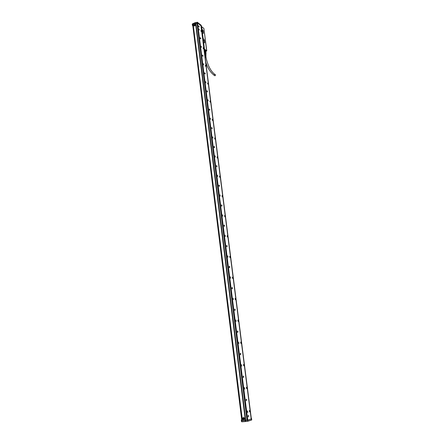 <?xml version="1.0" encoding="UTF-8"?>
<svg xmlns="http://www.w3.org/2000/svg" width="444" height="444" viewBox="0 0 444 444"><rect width="100%" height="100%" fill="white"/><g stroke="black" fill="none" stroke-linecap="round" stroke-linejoin="round"><path stroke-width="0.67" d="M203.94 47.974L204.051 48.857M204.434 49.056L203.641 42.463L204.734 42.668L204.395 40.01L203.124 38.423L202.414 32.906L203.485 33.344L203.174 30.514L202.092 29.348L201.632 26.79L201.099 26.274M201.287 26.79L201.454 27.683L201.326 26.696M203.924 41.558C204.434 41.475 204.368 40.959 203.724 40.004L203.968 41.581C204.334 41.336 204.24 40.831 203.685 40.071L203.38 40.121M202.703 32.024C203.213 31.957 203.147 31.446 202.508 30.481L202.214 30.458L202.703 32.024M204.14 48.662L203.951 48.063M201.249 26.895L201.415 26.479L203.885 28.433L206.771 50.827L204.157 48.868M204.723 42.846L203.641 42.33M203.502 33.322L202.414 32.778M202.747 32.057L202.359 30.492M206.771 50.827L205.161 49.811L204.495 49.956L205.122 49.789M203.28 47.858L203.774 48.857L203.269 47.686M205.833 51.293L206.699 50.949M205.783 51.077L205.838 50.644L204.229 50.211M204.129 49.445L204.529 49.573L204.196 49.956M206.493 49.462L204.046 29.693M204.551 49.878L205.161 49.811L204.057 48.895M204.39 49.389L204.34 49.772M204.373 49.495L204.185 49.889M205.722 50.461L205.783 50.821M204.229 50.222L205.788 50.683M204.229 50.244L205.766 50.838M204.24 50.305L205.661 50.716L205.922 52.736M204.773 50.433L205.356 50.561L204.773 50.433L204.995 52.153L204.479 52.198M204.634 53.402L205.2 53.319L205.056 52.02L205.861 52.486L205.661 50.788M205.55 52.109L205.356 50.561M205.955 52.403L205.539 52.248M205.988 52.509L205.755 50.855M206.022 53.674L205.872 52.509L206.022 53.674L205.494 52.237L204.484 52.214M205.056 52.02L204.862 50.472M204.64 53.441L205.983 53.835L205.85 54.135L206.055 53.785M205.2 53.319L205.644 53.402M204.651 53.524L205.811 53.841L205.899 54.54M204.756 54.357L205.944 54.867M204.784 54.556L205.944 54.906M205.056 56.699L205.944 57.209M205.011 56.344L205.8 56.199L205 56.249M204.989 56.166L205.8 56.199M204.962 55.95L205.772 55.811L204.95 55.872M204.939 55.772L205.772 55.811M204.912 55.556L205.75 55.422L204.9 55.489M204.889 55.378L205.75 55.422M205.067 56.765L205.922 57.065M214.541 75.519L214.94 75.791L215.601 74.969L214.624 74.181M249.861 411.644L249.695 411.927M249.356 410.817L249.772 410.334L250.077 411.422L249.656 411.904L249.356 410.817M197.552 22.994L200.943 25.691L251.187 418.964L247.735 420.063L197.552 22.994L195.893 23.582M200.233 38.356L200.338 37.679L200.755 38.251L200.644 38.928L200.233 38.356M202.964 55.661L202.847 56.355L202.558 55.1L202.964 55.661M205.206 73.338L205.078 74.054L204.684 73.51L204.812 72.799L205.206 73.338M207.487 91.298L207.348 92.03L207.104 90.77L207.487 91.298M209.807 109.546L209.651 110.301L209.279 109.79L209.435 109.035L209.807 109.546M212.16 128.083L211.993 128.865L211.799 127.589L212.16 128.083M214.552 146.925L214.374 147.73L214.03 147.253L214.202 146.448L214.552 146.925M216.983 166.078L216.794 166.905L216.644 165.618L216.983 166.078M219.453 185.548L219.253 186.397L218.931 185.953L219.131 185.098L219.453 185.548M221.967 205.339L221.756 206.216L221.445 205.783L221.656 204.906L221.967 205.339M224.52 225.458L224.298 226.368L224.004 225.952L224.226 225.047L224.52 225.458M227.117 245.926L226.884 246.864L226.834 245.526L227.117 245.926M229.759 266.739L229.515 267.71L229.243 267.321L229.487 266.356L229.759 266.739M232.451 287.912L232.195 288.916L231.935 288.545L232.19 287.54L232.451 287.912M235.181 309.451L234.915 310.489L234.671 310.134L234.937 309.096L235.181 309.451M237.967 331.368L237.69 332.445L237.451 332.106L237.729 331.03L237.967 331.368M240.798 353.674L240.509 354.789L240.287 354.467L240.576 353.352L240.798 353.674M243.678 376.379L243.384 377.533L243.168 377.222L243.467 376.068L243.678 376.379M246.614 399.489L246.309 400.688L246.614 399.489M198.723 26.485L198.829 25.819L199.145 27.062L198.723 26.485M248.163 416.627L248.474 415.395L248.163 416.627M199.023 28.86L199.262 30.109L199.023 28.86M201.21 46.148L201.443 47.414L201.21 46.148M203.435 63.714L203.657 64.985L203.435 63.714M205.7 81.552L205.911 82.839L205.7 81.552M207.992 99.678L208.197 100.977L207.992 99.678M210.328 118.093L210.517 119.403L210.328 118.093M212.698 136.808L212.881 138.134L212.698 136.808M215.107 155.827L215.279 157.165L214.89 155.894M217.56 175.158L217.732 176.523L217.56 175.158M220.052 194.811L220.224 196.198L220.052 194.811M222.583 214.796L222.76 216.206L222.583 214.796M225.158 235.115L225.341 236.552L225.158 235.115M227.778 255.783L227.961 257.243L227.778 255.783M230.442 276.806L230.63 278.288L230.442 276.806M233.15 298.19L233.339 299.7L233.15 298.19M235.908 319.952L236.103 321.489L235.908 319.952M238.711 342.096L238.911 343.662L238.711 342.096M241.569 364.635L241.769 366.228L241.569 364.635M244.478 387.573L244.683 389.199L244.478 387.573M247.436 410.933L247.647 412.581L247.436 410.933M201.576 31.652L201.071 30.481L201.576 31.652M205.317 65.307L205.805 66.472L205.317 65.307M207.581 83.072L208.058 84.227L207.737 83.056M209.879 101.121L210.106 100.955L210.406 102.131M212.215 119.453L212.46 119.275L212.676 120.596L212.215 119.453M214.591 138.084L214.846 137.895L215.29 139.028L215.035 139.222L214.591 138.084M217.005 157.021L217.271 156.815L217.704 157.942L217.438 158.147L217.005 157.021M219.458 176.262L219.736 176.04L220.163 177.162L219.88 177.384L219.458 176.262L219.974 177.245M221.95 195.826L222.244 195.588L222.655 196.703L222.361 196.942L221.972 195.737M224.486 215.712L224.792 215.457L225.191 216.567L224.886 216.822L224.486 215.712L224.991 216.683M227.062 235.936L227.384 235.659L227.772 236.763L227.45 237.041L227.062 235.936M229.687 256.499L230.02 256.205L230.397 257.304L230.059 257.603L229.687 256.499M232.351 277.411L232.695 277.095L233.061 278.194L232.717 278.516L232.351 277.411M235.059 298.69L235.42 298.351L235.775 299.445L235.414 299.783L235.059 298.69M237.823 320.335L238.195 319.969L238.539 321.062L238.167 321.428L237.823 320.335M240.626 342.363L241.014 341.969L241.347 343.057L240.964 343.451L240.626 342.363M243.484 364.779L243.878 364.358L244.206 365.445L243.812 365.867L243.484 364.779M246.392 387.59L246.797 387.14L247.114 388.228L246.709 388.683L246.392 387.59M247.735 420.063L242.546 420.485M247.336 420.096L197.225 23.138M200.694 38.939L200.211 37.707M202.897 56.366L202.425 55.123M205.134 74.065L204.673 72.816M207.409 92.047L206.96 90.792M209.718 110.317L209.285 109.052M212.066 128.882L211.66 127.606M214.446 147.747L214.047 146.459M216.872 166.922L216.483 165.623M219.33 186.419L218.964 185.104M221.834 206.238L221.484 204.906M224.381 226.39L224.048 225.041M226.967 246.886L226.656 245.521M229.598 267.738L229.309 266.345M232.279 288.944L232.012 287.529M234.998 310.523L234.759 309.079M237.773 332.478L237.551 331.013M240.593 354.823L240.576 353.352M243.462 377.567L243.295 376.04M246.387 400.727L246.237 399.167M199.19 27.073L198.712 25.846M248.435 416.949L248.324 415.373M238.35 321.173L238.212 321.45M241.153 343.195L241.009 343.473M244.006 365.606L243.85 365.889M246.908 388.422L246.747 388.705M241.752 420.057L192.768 25.341M242.152 420.052L193.079 25.086M193.19 25.036L242.285 420.041M201.254 25.325L201.415 26.479L201.26 25.358L197.375 22.261L197.463 22.977L196.981 23.127L247.031 420.146M251.276 418.287L251.731 419.869L247.769 421.145L247.663 420.135L245.737 420.274L242.241 420.657L245.438 420.401L245.565 421.4L241.808 421.695L241.614 420.157L242.169 420.113L242.241 420.657M251.537 418.337L251.709 419.952L251.287 418.353M251.215 418.936L251.271 418.42M201.143 26.252L251.249 419.286M211.583 127.694L212.027 128.133L211.96 128.843M213.98 146.548L214.419 146.975L214.347 147.708M216.417 165.712L216.85 166.128L216.766 166.883M218.898 185.192L219.319 185.598L219.231 186.38M221.417 204.995L221.834 205.389L221.728 206.199M223.981 225.13L224.387 225.513L224.281 226.346M226.59 245.604L226.984 245.976L226.867 246.842M229.237 266.433L229.626 266.794L229.498 267.688M234.676 309.168L235.043 309.507L234.898 310.467M237.457 331.102L237.823 331.424L237.668 332.417M240.304 353.418L240.654 353.729L240.47 354.762M243.207 376.129L243.534 376.434L243.356 377.505M248.213 415.451L248.523 415.739L248.313 416.872M245.754 420.124L195.932 23.615L245.754 420.124L242.418 420.462L193.179 24.403L242.418 420.462M195.932 23.615L195.56 23.382L193.179 24.403M245.288 420.424L245.482 421.528L245.826 421.317L245.438 420.401M245.699 420.318L245.976 421.295L245.515 421.517M247.641 420.146L245.854 420.296M247.724 421.256L251.709 419.957M251.376 419.247L251.237 418.925M193.157 24.42L192.396 25.419L192.824 25.78M195.765 22.788L195.954 23.554M195.865 23.538L195.482 23.332L193.001 24.398M200.605 38.911L200.161 37.79M202.803 56.333L202.375 55.211M205.039 74.031L204.623 72.905M207.309 92.013L206.904 90.876M209.618 110.284L209.673 109.59L209.224 109.141M232.157 288.889L232.312 287.967L231.918 287.623M246.265 400.655L246.47 399.55L246.131 399.256M199.101 27.045L198.657 25.93M241.747 420.018L242.33 420.035M242.391 420.635L242.335 420.085M192.79 25.524L193.223 25.025M193.134 24.403L193.196 24.809M244.461 419.025C244.433 417.676 243.911 417.277 242.912 417.832L242.763 418.126C242.796 419.48 243.312 419.874 244.317 419.314L244.461 419.025M195.177 25.291L194.744 24.364L193.8 25.097L194.233 26.018L195.177 25.291M194.75 24.37L195.094 24.564M200.216 38.217L200.46 38.567M211.721 128.105L211.86 128.488M214.119 146.958L214.374 147.286L214.102 147.158M216.683 166.522L216.533 165.934L216.611 166.544M218.903 185.675L219.169 186.136L219.253 185.764L218.936 185.797M219.097 185.575L219.064 185.936M223.965 225.635L224.237 226.101L224.32 225.702L223.981 225.73M226.562 246.126L226.834 246.587L226.917 246.176L226.573 246.204M229.204 266.966L229.481 267.427L229.559 266.994L229.215 267.027M232.151 288.489L232.245 288.178L231.896 288.212L232.179 288.173M232.068 288.478L231.89 288.145M232.09 288.017L232.034 288.378M234.759 309.934L234.826 309.573M234.626 309.734L234.887 310.051M237.584 332.001L237.407 331.674M237.473 331.668L237.507 331.379M240.548 354.162L240.237 354.012L240.498 354.329M243.207 376.912L243.501 376.873L243.14 376.934L243.234 376.568M246.431 400L246.154 399.85M246.165 399.694L246.143 400.072M248.49 416.2L248.213 416.045M248.218 415.895L248.374 416.411M241.741 419.963L241.303 420.107L241.497 421.639M244.011 419.569L243.44 419.441M243.012 417.954L243.423 417.515M232.245 288.178L231.968 288.212M240.237 354.018L240.52 354.168M244.372 387.64L244.811 389.105M247.58 410.955L247.774 412.482M243.49 417.615L243.839 417.565M244.333 419.291L244.006 419.452M243.434 418.575L243.75 418.315L243.812 418.786L243.434 418.575L243.756 418.32M194.35 25.314L194.611 25.019L194.5 25.43M243.578 418.803L243.695 418.498M247.785 412.459L247.347 410.989M203.885 28.433L201.548 26.579M204.989 49.756L205.045 50.055M204.939 49.756L205 50.072M205 56.266L205.65 56.277M213.603 74.892L213.997 75.147L214.657 74.32L214.224 73.909C210.334 70.524 207.559 64.852 205.899 56.893M249.811 411.516L249.5 410.733L249.811 411.516M249.817 411.538L249.495 410.717L249.817 411.538M249.406 410.561C249.833 410.434 249.978 410.811 249.839 411.688L249.511 411.727M249.794 411.755L249.65 410.456M247.824 420.035L247.863 420.368M247.713 420.396L247.674 420.068M201.193 25.297L201.404 26.457M201.038 25.846L251.271 418.914M251.648 419.991L247.685 421.273L245.771 421.434M247.491 420.168L247.658 421.267L241.875 421.8L241.497 421.65L241.308 420.107L241.808 421.783M195.704 22.766L197.319 22.206L197.33 22.977M200.877 30.692L201.426 31.646M205.461 65.307L205.85 66.339M212.21 119.503L212.743 120.457M214.585 138.123L215.112 139.083M216.999 157.043L217.466 158.081M222.172 195.721L222.461 196.797M222.15 195.71L222.222 196.825M227.073 235.892L227.528 236.946M232.367 277.328L232.839 278.366M238.3 321.278L237.879 320.113M240.659 342.202L240.681 342.163C241.109 342.113 241.247 342.485 241.109 343.284L241.098 343.301M243.523 364.585L243.534 364.563C243.961 364.48 244.106 364.851 243.967 365.678L243.945 365.717M246.437 387.368L246.442 387.362C246.87 387.246 247.014 387.618 246.875 388.478L246.842 388.528M201.165 26.368L251.276 418.398M195.638 23.382L245.443 420.224M195.56 23.382L245.354 420.24M245.471 421.528L241.875 421.8M197.241 22.228L195.948 22.783L195.998 23.538M195.776 22.822L195.521 22.622L195.61 23.338M192.602 24.981L192.463 23.871L195.416 22.561L195.482 23.332M195.388 22.589L192.491 23.821L192.557 25.019M200.999 30.608L201.276 31.691M203.075 47.908L203.457 48.901M205.444 65.296L205.677 66.384M207.57 83.145L207.931 84.138M209.873 101.182L210.262 102.214M212.376 119.403L212.543 120.496M214.757 138.023L214.902 139.116M229.698 256.438L229.92 257.47M232.589 277.217L232.573 278.377M235.081 298.579L235.542 299.639L235.314 298.473M237.845 320.202L238.3 321.273L238.017 321.278M240.898 342.091L241.109 343.29L240.815 343.295M243.762 364.48L243.967 365.69L243.662 365.701M246.681 387.262L246.875 388.483L246.559 388.506M195.937 22.772L197.241 22.211M201.326 31.552L201.038 30.747L201.326 31.552M203.524 48.762L203.235 47.958L203.524 48.762M205.755 66.245L205.467 65.435L205.755 66.245M208.02 83.999L207.725 83.189L208.02 83.999M210.323 102.037L210.029 101.226L210.323 102.037M219.908 177.139L219.602 176.323L219.908 177.139M222.4 196.686L222.094 195.871L222.4 196.686M224.936 216.567L224.631 215.745L224.936 216.567M230.136 257.326L229.826 256.504L230.136 257.326M232.806 278.227L232.495 277.406L232.806 278.227M238.278 321.123L237.962 320.296L238.278 321.123M241.086 343.129L240.77 342.307L241.086 343.129M243.945 365.529L243.623 364.707L243.945 365.529M246.853 388.328L246.531 387.507L246.853 388.328M192.258 24.292L192.396 25.419M201.049 30.764L201.326 31.53L201.049 30.764M203.247 47.974L203.519 48.74L203.247 47.974M205.472 65.451L205.75 66.223L205.472 65.451M207.737 83.206L208.014 83.977L207.737 83.206M210.04 101.243L210.317 102.015L210.04 101.243M219.614 176.34L219.902 177.117L219.614 176.34M222.105 195.893L222.394 196.67L222.105 195.893M224.642 215.767L224.93 216.544L224.642 215.767M229.837 256.527L230.131 257.304L229.837 256.527M232.501 277.428L232.8 278.205L232.501 277.428M237.973 320.318L238.273 321.101L237.973 320.318M240.781 342.33L241.081 343.112L240.781 342.33M243.634 364.729L243.939 365.506L243.634 364.729M246.542 387.523L246.847 388.306L246.542 387.523M243.184 417.754L243.051 417.898C242.763 419.069 243.129 419.558 244.161 419.358L244.3 419.214C244.589 418.043 244.217 417.554 243.19 417.754M195.132 25.397L194.777 24.509L194.161 24.775L194.322 25.974L194.855 25.785M243.19 417.776C242.702 418.936 243.018 419.458 244.139 419.341C244.627 418.181 244.311 417.66 243.19 417.776M194.777 24.509L194.161 24.77C193.751 25.796 194 26.102 194.916 25.691C195.327 24.67 195.077 24.364 194.161 24.775L194.378 26.018M205.994 55.678L205.983 54.723M206.066 56.965L206.049 56.616M214.94 75.791L213.997 75.147C210.234 72.222 207.476 67.832 205.733 61.977M201.21 25.297L197.369 22.244M251.293 418.392L201.182 26.379M242.385 420.462L193.151 24.431M203.502 48.94L203.202 47.819M207.975 84.177L207.714 83.05M217.471 158.07L217.183 156.937M219.93 177.3L219.647 176.168M224.958 216.728L224.697 215.579M227.539 236.935L227.284 235.781M229.975 257.531L229.914 256.327M246.02 421.389L247.658 421.267M195.393 22.572L192.491 23.821M192.258 24.326L192.396 25.436M244.4 419.186L244.161 419.358C243.007 419.436 242.64 418.947 243.051 417.898"/></g></svg>
